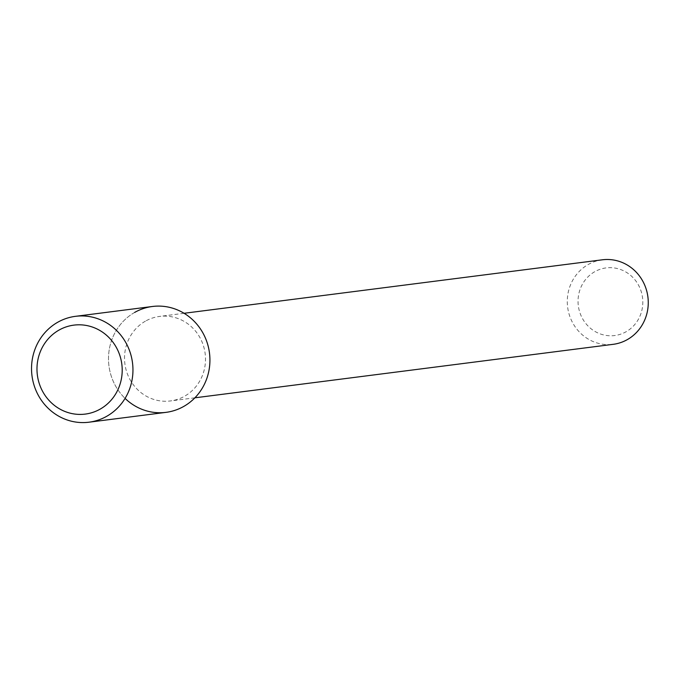 <?xml version="1.0" encoding="UTF-8"?>
<svg xmlns="http://www.w3.org/2000/svg" width="682" height="682" viewBox="0 0 682 682"><rect width="100%" height="100%" fill="white"/><g stroke="black" fill="none" stroke-linecap="round" stroke-linejoin="round"><path stroke-width="0.51" stroke-dasharray="3.41 2.56" d="M152.444 306.482A53.367 50.673 -97.3 0 0 134.652 312.433A53.367 50.673 -97.3 0 0 125.079 398.39M145.402 321.162A42.608 40.451 -97.3 0 0 126.579 371.537A42.608 40.451 -97.3 0 0 170.423 400.948A42.608 40.451 -97.3 0 0 205.146 353.549A42.608 40.451 -97.3 0 0 159.614 316.414A42.608 40.451 -97.3 0 0 145.402 321.162M602.368 259.799A42.608 40.451 -97.3 0 0 588.157 264.548A42.608 40.451 -97.3 0 0 569.334 314.913A42.608 40.451 -97.3 0 0 613.178 344.325M594.738 271.709A34.091 32.361 -97.3 0 0 593.732 330.676A34.091 32.361 -97.3 0 0 642.811 302.782A34.091 32.361 -97.3 0 0 594.738 271.709M134.652 312.433A53.367 50.673 -97.3 0 0 111.072 375.526A53.367 50.673 -97.3 0 0 165.982 412.363M184.072 313.285L159.614 316.414M194.882 397.819L170.423 400.948"/><path stroke-width="1.02" d="M125.079 398.39A53.367 50.673 -97.3 0 0 192.793 399.848A53.367 50.673 -97.3 0 0 200.644 329.244A53.367 50.673 -97.3 0 0 134.652 312.433M194.882 397.819L613.178 344.325A42.608 40.451 -97.3 0 0 647.9 296.934A42.608 40.451 -97.3 0 0 602.368 259.799L184.072 313.285M89.01 422.201L165.982 412.363A53.367 50.673 -97.3 0 0 209.476 352.995A53.367 50.673 -97.3 0 0 152.444 306.482L75.472 316.329A53.367 50.673 -97.3 0 0 57.68 322.279A53.367 50.673 -97.3 0 0 34.1 385.364A53.367 50.673 -97.3 0 0 89.01 422.201A53.367 50.673 -97.3 0 0 132.504 362.841A53.367 50.673 -97.3 0 0 75.472 316.329M58.95 330.122A44.85 42.582 -97.3 0 0 57.62 407.7A44.85 42.582 -97.3 0 0 122.197 370.991A44.85 42.582 -97.3 0 0 58.95 330.122"/></g></svg>
